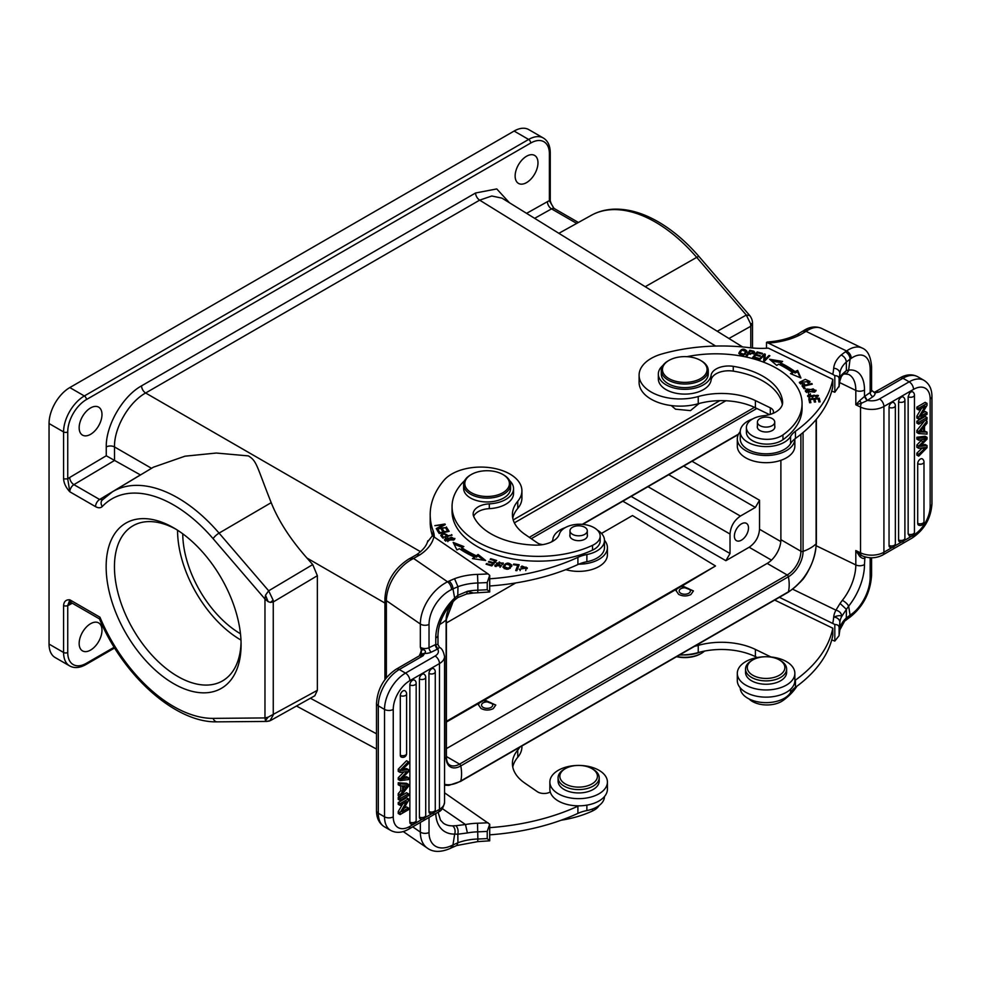 <?xml version="1.0" encoding="UTF-8"?>
<svg xmlns="http://www.w3.org/2000/svg" width="981" height="981" viewBox="0 0 981 981"><rect width="100%" height="100%" fill="white"/><g stroke="black" fill="none" stroke-linecap="round" stroke-linejoin="round"><path stroke-width="1.47" d="M864.862 396.189L867.265 400.518L872.857 396.729A9.687 5.592 0 0 0 875.113 392.854L879.099 392.008L875.579 391.946L879.099 392.008L902.949 378.237A6.168 3.556 -120 0 0 899.859 377.93C906.321 374.264 912.293 373.884 917.775 376.765A29.651 17.118 120 0 0 902.949 378.237L909.179 381.83L879.552 398.936A11.159 6.438 180 0 1 867.56 400.371A3.519 2.207 -124.5 0 1 864.862 396.189L870.159 392.535L870.159 369.285A29.356 15.414 -64.2 0 0 851.287 358.298L850.073 359.132A6.168 3.85 55.5 0 0 845.34 351.811L846.566 350.977L806.051 331.357L807.817 330.254A6.168 4.12 59.4 0 0 804.371 330.168C810.22 326.624 815.959 326.035 821.563 328.402A35.524 18.651 115.8 0 0 807.817 330.254M859.724 400.591L855.812 404.785L855.812 390.401A6.168 3.556 180 0 0 864.494 389.96L864.494 396.447L859.724 400.591L861.441 403.252L867.265 400.518M855.812 404.785L861.441 403.252A6.168 3.237 -64.2 0 0 860.533 407.078L855.812 404.785M874.647 392.192L899.859 377.93M874.721 392.952L871.594 390.254A6.168 3.556 0 0 0 871.582 389.948M870.601 390.389L871.692 390.487M864.85 556.816L864.494 558.005C863.513 558.876 861.919 558.348 859.724 556.411L861.441 555.405L862.679 556.043C869.607 558.643 876.266 558.312 882.642 555.062L912.256 537.968A6.168 3.556 -120 0 0 913.532 535.135A23.483 13.562 -60 0 0 930.147 506.368L930.147 398.973A23.483 13.562 -60 0 0 913.532 389.383A6.168 3.556 -120 0 0 909.179 381.83A29.651 17.118 -60 0 1 924.004 380.358L917.775 376.765M839.773 630.354A6.168 5.028 -174.6 0 0 839.834 629.925A6.168 5.028 -174.6 0 0 839.859 629.544L839.859 622.346A40.81 23.556 0 0 1 841.808 616.301L846.419 609.348L840.043 603.438L842.336 600.347A6.168 2.109 38.8 0 1 848.639 606.16A41.104 21.57 115.8 0 0 864.494 564.492L864.862 557.76A3.519 2.207 55.5 0 1 865.021 556.865M845.34 351.811L841.171 354.999C844.285 356.495 846.002 358.825 846.321 362.001L850.073 359.132L848.639 370.107A6.168 4.954 82.4 0 1 844.788 373.92L848.577 374.411A34.936 18.332 115.8 0 1 855.812 390.401L839.675 382.59M864.494 389.96A41.104 21.57 115.8 0 0 848.639 370.107L846.382 370.524L846.321 362.001A40.81 23.556 0 0 0 839.859 373.503A6.168 5.028 -174.6 0 0 833.691 368.28A176.163 101.705 180 0 1 832.808 374.337L834.819 375.637C837.7 375.748 839.135 376.839 839.098 378.911L839.037 386.87M831.741 391.088L834.819 392.241L839.098 386.109A182.331 105.274 0 0 0 839.859 380.702A40.81 23.556 180 0 1 841.808 374.656L846.382 370.524L841.318 376.581L839.834 381.082A6.168 5.028 5.4 0 1 839.773 381.511M841.808 374.656L841.318 376.581M799.871 334.999L797.026 334.558L802.679 331.222L806.051 331.357L799.871 334.999A58.725 33.906 0 0 1 768.319 343.092L832.808 374.337M797.05 334.546C788.614 338.739 778.706 341.229 767.326 342.013L766.504 342.418L768.319 343.092M834.819 392.241L834.819 375.637M766.504 342.418L766.504 348.243M832.808 379.377A176.163 101.705 180 0 1 795.456 431.272A29.356 16.947 0 0 0 790.576 436.447A25.837 14.911 180 0 1 785.867 441.278A25.837 14.911 180 0 1 757.246 445.705A25.837 14.911 180 0 1 740.238 431.689L740.238 438.887A25.837 14.911 0 0 0 757.246 452.903A25.837 14.911 0 0 0 785.867 448.476A25.837 14.911 0 0 0 790.576 443.633A29.356 16.947 180 0 1 794.855 438.912A29.356 16.947 180 0 1 795.456 438.458A176.163 101.705 0 0 0 832.808 386.563L832.808 379.377L768.319 348.132A58.725 33.906 0 0 1 749.202 347.654A135.059 77.977 180 0 0 662.175 353.883A41.104 23.728 180 0 0 648.723 359.953A41.104 23.728 180 0 0 639.097 375.208L639.097 382.406A41.104 23.728 0 0 0 698.239 403.731A52.851 30.509 180 0 1 755.395 407.777L769.496 414.62M740.238 431.689A25.837 14.911 180 0 1 741.587 426.943A25.837 14.911 180 0 1 746.283 422.1A25.837 14.911 180 0 1 752.648 418.948M772.93 413.418A8.804 5.089 0 0 0 773.445 411.701A8.804 5.089 0 0 0 770.306 407.814L755.395 400.591A52.851 30.509 0 0 0 698.239 396.545A41.104 23.728 180 0 1 639.097 375.208M746.026 355.956L747.032 356.177L748.564 353.859L754.757 352.314L753.751 351.186L749.791 350.254L746.026 355.956M746.946 351.762L746.946 351.186C743.794 347.924 741.096 348.598 738.852 353.197C741.979 356.422 744.665 355.747 746.946 351.186L746.97 351.468M759.993 359.512L759.098 359.218L764.322 353.908L765.278 354.227L764.873 359.598L768.969 355.441L769.864 355.723L764.64 361.033L763.684 360.714L764.101 355.343L759.993 359.512M790.502 373.638L800.937 378.016L797.651 370.401L795.039 371.578A101.877 58.823 0 0 0 780.484 362.884L782.617 361.413L769.558 359.254L776.768 365.435L778.595 364.172A98.946 57.131 180 0 1 792.734 372.621L790.502 373.638M752.697 357.452L758.166 358.936L758.693 358.286L754.193 357.072L755.726 355.183L759.772 356.287L760.3 355.637L756.253 354.533L757.626 352.841L761.955 354.018L762.482 353.368L757.197 351.934L752.697 357.452M814.524 392.179L816.106 390.328L806.934 388.991L805.315 390.855L814.524 392.179M802.029 385.827L804.138 388.819L805.291 388.55L803.623 386.183L812.268 384.16L811.814 383.522L802.029 385.827M809.411 397.746L810.404 393.81L807.571 395.76L817.21 395.466L815.616 396.545L815.947 397.17L818.436 395.429L809.411 396.864L808.859 395.821L808.896 397.563M808.773 398.936L809.644 402.762L810.882 402.664L810.171 399.525L813.74 399.255L814.377 402.087L815.603 402.002L814.966 399.157L818.179 398.911L818.865 401.94L820.104 401.854L819.258 398.151L808.773 398.936M804.445 383.718L802.237 383.755L800.594 382.394L808.798 381.511L807.645 382.7L808.454 383.215L810.012 381.523L805.303 379.365L799.356 382.357L804.665 384.417L804.445 383.718L804.445 384.454M686.908 356.679A86.316 49.835 180 0 1 771.225 365.472A86.316 49.835 180 0 1 802.066 403.645A86.316 49.835 180 0 1 782.961 434.914A20.552 11.87 180 0 1 753.751 436.557A20.552 11.87 180 0 1 746.406 427.471A20.552 11.87 180 0 1 763.316 415.785A23.483 13.562 0 0 0 782.63 402.443A23.483 13.562 0 0 0 782.605 401.793A66.941 38.651 0 0 0 758.767 374.043A66.941 38.651 0 0 0 733.261 366.342A17.621 10.166 0 0 0 711.09 375.318A26.426 15.255 180 0 1 694.928 388.133A26.426 15.255 180 0 1 667.779 385.741A26.426 15.255 180 0 1 658.337 374.055L658.337 378.85A26.426 15.255 0 0 0 667.779 390.536A26.426 15.255 0 0 0 707.595 386.526A26.426 15.255 0 0 0 711.09 380.113A17.621 10.166 180 0 1 733.261 371.137A66.941 38.651 180 0 1 758.767 378.838A66.941 38.651 180 0 1 782.348 404.564M746.406 427.471L746.406 432.265A20.552 11.87 0 0 0 753.751 441.352A20.552 11.87 0 0 0 770.6 443.939A20.552 11.87 0 0 0 782.961 439.709A86.316 49.835 0 0 0 802.066 408.439L802.066 403.645M737.307 438.887L737.307 446.073A28.768 16.616 0 0 0 756.241 461.683A28.768 16.616 0 0 0 788.123 456.754A28.768 16.616 0 0 0 794.855 446.073L794.855 438.912A28.768 16.616 180 0 1 788.123 449.556A28.768 16.616 180 0 1 756.241 454.497A28.768 16.616 180 0 1 737.307 438.887A28.768 16.616 180 0 1 740.238 431.579M699.122 403.485L690.465 410.622L675.517 409.187L671.249 405.57M715.627 346.06L479.66 200.149L491.788 196.004L502.002 198.15L645.216 286.71M140.491 474.951L106.255 455.773L69.7 477.477A5.874 3.348 -120.7 0 0 73.906 484.639L114.519 460.481L114.495 446.931C114.029 427.937 128.94 402.087 145.629 393.001L420.506 551.702M271.197 502.652L219.07 533.112A129.271 74.63 60 0 0 177.708 497.821A129.271 74.63 60 0 0 112.447 491.788L153.416 467.189L184.992 456.19L216.298 453.038L248.352 455.895C256.985 461.07 256.421 465.521 271.197 502.652C278.457 520.825 290.376 539.292 306.967 558.054L384.932 603.057M63.581 478.912C63.937 483.375 66.021 487.667 69.81 491.788L67.738 478.912L63.581 478.912L63.581 431.922L49.05 423.534L49.05 644.088A29.356 16.947 120 0 0 55.132 657.528L69.663 665.915A29.356 16.947 -60 0 1 63.581 652.475L63.581 605.498C63.937 601.439 66.021 599.55 69.81 599.808L99.952 617.208L99.584 618.974M106.144 566.773A95.427 55.095 -120 0 0 173.612 683.647A95.427 55.095 -120 0 0 241.093 644.689A95.427 55.095 -120 0 0 173.625 527.815A95.427 55.095 -120 0 0 173.612 527.815A95.427 55.095 -120 0 0 106.144 566.773M69.7 477.477A11.747 6.781 120 0 0 67.738 478.912L67.738 431.922A2.931 1.692 180 0 1 63.581 431.922A29.356 16.947 -60 0 1 84.341 395.968L528.636 139.449A29.356 16.947 -60 0 1 543.315 138.002L528.784 129.615A29.356 16.947 120 0 0 514.105 131.062L69.81 387.569A29.356 16.947 120 0 0 49.05 423.534M550.218 199.621C550.206 201.645 551.408 204.465 553.824 208.082L549.397 200.823A2.931 1.692 0 0 0 550.255 199.621L550.255 152.644A2.931 1.692 180 0 1 549.397 153.845A26.426 15.255 -60 0 0 530.709 143.054L86.426 399.561A2.931 1.692 60 0 0 84.341 395.968L69.81 387.569M553.824 208.082L554.412 208.622A5.874 3.384 120 0 0 551.53 208.879L534.645 218.334M90.571 434.325A16.15 9.319 120 0 0 101.117 420.089A16.15 9.319 120 0 0 98.652 407.152A16.15 9.319 120 0 0 90.571 407.949A16.15 9.319 120 0 0 80.025 422.186A16.15 9.319 120 0 0 82.502 435.123A16.15 9.319 120 0 0 90.571 434.325M526.564 182.601A16.15 9.319 120 0 0 537.11 168.376A16.15 9.319 120 0 0 534.633 155.439A16.15 9.319 120 0 0 526.564 156.237A16.15 9.319 120 0 0 516.006 170.461A16.15 9.319 120 0 0 518.483 183.41A16.15 9.319 120 0 0 526.564 182.601M70.975 601.942L70.203 602.26L71.024 602.493A5.874 3.384 120 0 1 69.81 599.808L67.738 605.498A2.931 1.692 180 0 1 63.581 605.498M306.967 558.054L312.731 564.578L317.354 575.7L273.27 601.954L273.123 600.151L270.449 602.408L273.27 601.954L273.27 714.99L269.959 720.753L266.574 721.366L269.174 721.084M265.483 720.594L268.107 717.185L264.968 717.933L265.483 720.594L266.574 721.366L268.671 720.949M268.941 721.158L270.646 720.471M317.354 575.7L317.354 690.33L268.107 717.185M270.449 602.408L268.132 601.66L265.495 595.197L264.968 599.011L268.132 601.66M265.495 595.197L268.671 590.807L273.123 600.151M317.354 690.33L314.827 695.762M514.375 522.861L725.891 400.751M780.888 460.322L780.888 539.685A19.375 11.183 -60 0 1 767.179 563.413L446.392 748.626M683.72 466.061L755.37 507.422L759.527 500.236L759.527 529.274C758.914 536.914 755.456 542.898 749.153 547.251L771.483 560.139M755.37 507.422L740.397 516.067C734.095 520.42 730.637 526.417 730.023 534.044L730.023 553.505L725.866 560.691L749.153 547.251M741.44 540.163A9.982 5.763 120 0 0 747.963 531.371A9.982 5.763 120 0 0 746.431 523.364A9.982 5.763 120 0 0 741.44 523.866A9.982 5.763 120 0 0 734.916 532.658A9.982 5.763 120 0 0 736.449 540.654A9.982 5.763 120 0 0 741.44 540.163M601.488 533.431L632.487 515.54L715.505 565.976L682.261 585.865L693.42 590.954L690.882 594.547C686.798 596.473 682.715 596.399 678.631 594.351L676.105 590.685L676.473 589.213L484.614 699.98L495.773 705.057L493.235 708.65C489.151 710.575 485.068 710.514 480.984 708.466L478.446 704.787L478.826 703.316L446.392 722.041M182.748 533.811A82.208 47.468 -120 0 0 240.468 633.775M240.97 640.066A89.553 51.699 60 0 1 177.561 530.329A89.553 51.699 60 0 1 177.561 530.231M175.722 529.078A89.553 51.699 -120 0 0 132.999 525.779A89.553 51.699 -120 0 0 114.446 566.773A89.553 51.699 -120 0 0 177.769 676.449A89.553 51.699 -120 0 0 222.54 680.888A89.553 51.699 -120 0 0 241.056 642.236M715.505 565.976L446.392 721.342M682.261 585.865L676.473 589.213M484.614 699.98L478.826 703.316M446.392 622.972L515.687 582.972M495.773 705.02L483.633 700.544M479.182 703.107L478.458 704.947M491.383 703.046A5.579 3.225 0 0 0 485.203 702.102A5.579 3.225 0 0 0 481.536 705.118A5.579 3.225 0 0 0 482.836 707.191A5.579 3.225 0 0 0 489.016 708.147A5.579 3.225 0 0 0 492.695 705.118A5.579 3.225 0 0 0 491.383 703.046M693.42 590.905L681.28 586.43M676.829 589.005L676.105 590.844M688.343 588.539A5.579 3.225 0 0 0 682.408 588.097A5.579 3.225 0 0 0 679.183 591.016A5.579 3.225 0 0 0 681.17 593.48A5.579 3.225 0 0 0 687.117 593.934A5.579 3.225 0 0 0 690.342 591.016A5.579 3.225 0 0 0 688.343 588.539M90.571 650.084A16.15 9.319 120 0 0 101.117 635.847A16.15 9.319 120 0 0 98.652 622.91A16.15 9.319 120 0 0 90.571 623.708A16.15 9.319 120 0 0 80.025 637.944A16.15 9.319 120 0 0 82.502 650.881A16.15 9.319 120 0 0 90.571 650.084M750.539 323.693L750.784 326.268L752.501 323.007C752.501 320.456 751.569 317.967 749.729 315.526L746.296 315.048L750.539 323.693L752.464 323.644M519.771 747.215A41.104 23.728 180 0 1 517.76 750.06A52.851 30.509 0 0 0 512.401 763.439A52.851 30.509 0 0 0 524.761 783.059L537.281 791.667A8.804 5.089 0 0 0 550.267 791.986A28.768 16.616 0 0 0 578.692 805.842A29.356 16.947 0 0 0 577.907 806.186A176.163 101.705 180 0 1 489.703 827.645M578.692 805.842A28.768 16.616 0 0 0 597.135 801.955A28.768 16.616 0 0 0 607.411 789.227L607.411 782.041A28.768 16.616 180 0 1 597.135 794.769A28.768 16.616 180 0 1 566.478 797.087A28.768 16.616 180 0 1 549.863 782.041A28.768 16.616 180 0 1 560.151 769.312A28.768 16.616 180 0 1 590.807 766.983A28.768 16.616 180 0 1 607.411 782.041M549.863 782.041L549.863 789.227A28.768 16.616 0 0 0 550.267 791.986M512.769 767.044A52.851 30.509 180 0 1 517.76 757.258A41.104 23.728 0 0 0 521.917 746.848L521.917 745.977M487.226 838.583L487.226 831.385L489.703 824.212L489.703 840.815L477.722 841.624L477.857 839.013A182.331 105.274 0 0 0 487.226 838.583L489.703 840.815M489.703 824.212L444.552 792.807M455.883 825.708L465.485 824.53L467.397 832.955L457.833 834.206C458.519 830.662 457.882 827.829 455.883 825.708L452.597 825.843A6.168 4.39 -91.1 0 1 454.669 834.095L452.964 844.911A6.168 3.237 -115.8 0 1 451.701 847.731L456.754 845.524L457.931 842.753L451.518 845.61A29.356 18.369 -55.5 0 1 429.028 832.538L429.028 817.431M435.785 813.531A41.104 25.714 124.5 0 0 454.669 834.095L457.833 834.206L457.931 842.753A40.81 23.556 180 0 1 477.857 839.013L477.526 823.231A46.978 27.125 0 0 0 465.485 824.53L442.321 808.602M477.722 841.624L456.754 845.524M419.635 655.664L421.352 650.244L420.346 647.264L423.657 649.643C425.546 650.722 425.926 651.899 424.798 653.187L421.401 654.094L421.352 650.244L423.657 649.643M437.98 644.554L437.98 635.234C438.458 622.665 444.111 610.844 454.951 599.796A6.168 1.545 -133.5 0 0 454.669 598.054A41.104 25.714 124.5 0 0 435.772 637.957L435.772 644.443L437.98 644.554L439.414 647.374L437.857 648.919L435.343 644.652A3.519 1.852 -115.8 0 0 437.6 649.079A11.159 6.438 180 0 1 435.123 656.007L405.496 673.113L399.267 669.508A6.168 3.556 60 0 0 396.189 669.201L420.481 655.173L423.118 655.749L421.401 654.094M422.406 819.172L409.862 826.419A6.168 3.556 60 0 1 408.574 829.239C402.124 832.906 396.152 833.298 390.671 830.404A29.651 17.118 -60 0 1 384.527 816.83L384.527 709.422L378.298 705.83A29.651 17.118 120 0 1 384.454 685.143A29.651 17.118 120 0 1 399.267 669.508L423.118 655.749L424.577 653.444L421.499 654.217M439.414 647.374L439.463 647.399C441.769 648.245 443.461 651.274 444.552 656.485A17.327 10.006 180 0 1 439.476 663.561L409.862 680.655A23.483 13.562 -60 0 0 393.246 709.422L393.246 816.83A23.483 13.562 -60 0 0 409.862 826.419M424.798 653.187L424.577 653.444A9.687 5.592 0 0 0 431.297 652.144L437.857 648.919M410.769 557.981L416.557 554.694L419.88 554.866L413.565 558.434L410.769 557.981L408.832 559.011A6.168 2.955 -119.5 0 1 411.517 559.538L413.565 558.434L447.557 581.819A6.168 3.237 64.2 0 1 451.518 589.581A29.356 18.369 -55.5 0 0 429.028 624.456A6.168 3.556 180 0 1 420.346 624.014L386.367 600.642L386.367 677.785M487.226 582.542L489.703 575.369L489.703 591.972L487.226 589.74L487.226 582.542A182.331 105.274 180 0 1 477.857 582.984L477.857 590.17A40.81 23.556 180 0 0 467.397 591.298L473.516 593.027L466.625 593.983L457.869 597.515L457.784 595.369L467.397 591.298L466.6 593.983M457.869 597.515L454.951 599.796M434.325 536.926A58.725 33.906 0 0 0 433.075 530.647A135.059 77.977 180 0 1 430.193 514.608L430.193 521.794A135.059 77.977 0 0 0 432.388 535.798L488.023 573.885A176.163 101.705 180 0 1 477.526 574.388L477.857 582.984A40.81 23.556 0 0 0 457.98 586.699L457.784 595.369L454.669 598.054L452.964 588.882L457.98 586.699L454.534 578.704L449.004 581.12A6.168 3.237 -115.8 0 1 452.964 588.882L451.518 589.581M432.388 535.798L427.667 541.782M416.508 554.731C422.995 550.231 426.747 545.583 427.79 540.801L427.765 540.899M487.226 589.74A182.331 105.274 0 0 1 477.857 590.17L477.722 592.782L489.703 591.972M488.023 573.885L489.703 575.369M512.769 518.201A52.851 30.509 180 0 1 517.76 508.416A41.104 23.728 0 0 0 521.917 498.005L521.917 490.807A41.104 23.728 180 0 1 517.76 501.217A52.851 30.509 0 0 0 512.401 514.608A52.851 30.509 0 0 0 524.761 534.216L537.281 542.824A8.804 5.089 0 0 0 542.898 544.602M489.703 585.988A176.163 101.705 0 0 0 577.907 564.541A29.356 16.947 180 0 1 578.692 564.198A29.356 16.947 180 0 1 586.871 561.721A25.837 14.911 0 0 0 595.246 559.011A25.837 14.911 0 0 0 604.48 547.582L604.48 540.384A25.837 14.911 180 0 1 595.246 551.812A25.837 14.911 180 0 1 586.871 554.523A29.356 16.947 0 0 0 577.907 557.355A176.163 101.705 180 0 1 489.703 578.802M551.629 541.855A28.768 16.616 180 0 1 552.72 540.372M565.816 569.642A28.768 16.616 0 0 0 597.135 567.496A28.768 16.616 0 0 0 607.411 554.768L607.411 547.582A28.768 16.616 180 0 1 597.135 560.31A28.768 16.616 180 0 1 578.692 564.198M604.48 540.273A28.768 16.616 180 0 1 607.411 547.582M552.07 541.635A8.804 5.089 0 0 0 552.83 539.771A25.837 14.911 180 0 1 562.039 528.955A25.837 14.911 180 0 1 565.203 527.643M597.38 530.12A25.837 14.911 180 0 1 604.48 540.384M430.193 514.608A135.059 77.977 180 0 1 443.878 480.396A41.104 23.728 180 0 1 454.387 472.634A41.104 23.728 180 0 1 498.189 469.298A41.104 23.728 180 0 1 521.917 490.807M520.801 567.092L522.002 566.025L526.123 567.766L519.219 569.274L527.312 567.864L520.801 567.092M445.607 538.189L444.54 539.697L453.811 540.028L454.914 538.483L445.607 538.189L445.73 539.55M452.057 535.16L447.704 535.626C444.54 532.941 442.223 532.867 440.763 535.43L442.443 537.698L452.057 535.16M476.337 555.773L476.337 557.208A98.946 57.131 0 0 1 461.695 549.053L461.695 547.619L463.866 546.564L453.173 542.395L456.913 549.936L459.451 548.71A101.877 58.823 0 0 0 474.522 557.11L472.474 558.618L485.669 560.507L478.09 554.486L476.337 555.773A98.946 57.131 180 0 1 461.695 547.606M496.656 560.482L490.708 558.716L490.144 559.354L495.025 560.813L493.382 562.665L488.979 561.353L488.415 561.99L492.818 563.29L491.334 564.958L486.625 563.56L486.061 564.198L491.812 565.914L496.656 560.482M449.139 531.383L447.042 528.121L445.877 528.367L447.594 531.064L444.221 531.776L442.664 529.36L441.511 529.605L443.056 532.021L440.015 532.671L438.36 530.083L437.195 530.341L439.218 533.505L449.139 531.383M446.711 527.545L438.446 528.281L445.288 524.614L444.982 524.001L434.816 525.657L443.081 524.933L436.251 528.587L436.545 529.2L446.711 527.545M503.02 567.067C506.527 570.439 509.482 569.851 511.861 565.277C508.391 561.929 505.448 562.53 503.02 567.067L502.995 566.748M519.17 564.749L513.713 564.038L513.443 564.749L517.747 565.301L515.712 570.55L516.864 570.697L519.17 564.749M498.103 564.664L499.243 561.966L501.953 563.989L503.032 564.173L503.302 563.045L496.349 563.069L500.04 565.914L495.086 564.897L494.829 565.657L501.242 565.841L497.563 562.922L497.563 564.406M503.032 564.173L503.302 563.548M502.125 564.823L501.953 563.989M473.651 516.386A17.621 10.166 180 0 1 489.311 508.649A26.426 15.255 0 0 0 513.541 493.443L513.541 488.648A26.426 15.255 180 0 1 489.311 503.854A17.621 10.166 0 0 0 473.149 513.983A17.621 10.166 0 0 0 473.762 516.644A66.941 38.651 0 0 0 487.091 531.371A66.941 38.651 0 0 0 535.16 545.129A23.483 13.562 0 0 0 559.403 533.995A20.552 11.87 180 0 1 574.351 524.639A20.552 11.87 180 0 1 595.369 528.477A20.552 11.87 180 0 1 600.176 536.104A20.552 11.87 180 0 1 592.524 545.338A86.316 49.835 180 0 1 472.253 538.569A86.316 49.835 180 0 1 452.057 506.527A86.316 49.835 180 0 1 464.504 480.751A26.426 15.255 180 0 1 464.651 480.616M452.057 506.527L452.057 511.322A86.316 49.835 0 0 0 472.253 543.364A86.316 49.835 0 0 0 592.524 550.133A20.552 11.87 0 0 0 600.176 540.899L600.176 536.104M525.988 567.055L527.226 568.6M520.114 570.648L520.42 569.188M525.755 570.611L526.123 567.766M444.773 540.421L445.607 539.624M453.725 538.459L454.669 539.207M453.713 540.102L453.725 538.532L447.839 540.997L445.717 539.66L451.518 537.208L453.725 538.532M445.717 539.66L445.73 541.181M451.616 534.596L451.616 535.283M441.045 535.92L441.94 535.405M446.097 535.319L447.704 537.073M441.953 536.533L443.13 538.275M446.576 536.607L446.576 535.933L443.13 537.514M443.13 536.84L441.94 535.148L441.94 536.582M441.953 536.644L441.953 535.209C443.4 533.639 444.945 533.885 446.576 535.933M478.09 554.486L478.09 555.92L483.461 560.188M474.117 558.851L474.522 557.11M454.056 544.173L462.223 547.361M476.337 557.208L478.09 555.92M495.025 561.439L495.638 561.623M490.708 558.716L490.708 559.526M486.625 564.369L486.625 563.56M491.334 565.767L491.334 564.958M491.775 565.902L492.818 563.29M488.979 562.15L488.979 561.353M492.818 563.928L493.382 562.665M493.382 564.1L495.025 562.248L495.025 560.813M447.042 528.121L448.329 531.567M438.004 531.604L438.36 530.083M440.015 533.333L440.015 532.671M438.36 531.53L439.574 533.431M443.056 532.683L443.056 532.021M442.321 530.868L442.664 529.36M444.221 532.438L444.221 531.776M442.664 530.795L443.78 532.536M447.594 531.714L447.594 531.064M446.441 526.969L446.441 527.582M443.081 525.791L443.081 524.933M438.335 528.906L438.446 528.281M444.982 524.774L444.982 524.001M503.106 567.435L504.639 565.436M510.647 565.13L511.763 566.331M510.243 568.33L510.709 565.547L508.526 568.318L504.197 566.748L506.282 564.038L510.709 565.547M504.197 566.748L504.259 568.637M517.747 566L518.642 566.111M513.713 564.038L513.713 564.774M516.239 570.623L517.747 565.301M500.04 565.988L500.923 566.577M495.086 564.897L495.086 566.331L496.018 566.503M496.178 566.528L496.018 565.608M496.644 563.768L497.563 563.069M502.113 563.266L503.118 564.038M463.621 484.565L463.621 488.403A23.483 13.562 0 0 0 469.114 497.122A23.483 13.562 0 0 0 495.147 501.144A23.483 13.562 0 0 0 510.598 488.403L510.598 484.565A23.483 13.562 180 0 1 502.211 494.951A23.483 13.562 180 0 1 469.114 493.284A23.483 13.562 180 0 1 463.621 484.565A23.483 13.562 180 0 1 470.5 474.976L471.334 474.497A22.318 12.888 180 0 1 472.768 473.737A22.318 12.888 180 0 1 502.897 474.497A22.318 12.888 180 0 1 504.209 475.331A22.318 12.888 180 0 1 501.45 493.48A22.318 12.888 180 0 1 470.022 491.886A22.318 12.888 180 0 1 471.334 474.497M502.897 474.497L503.719 474.976A23.483 13.562 180 0 1 505.105 475.846A23.483 13.562 180 0 1 510.598 484.565M509.58 480.616A26.426 15.255 180 0 1 513.541 488.648M569.986 534.67A8.804 5.089 0 0 0 569.838 535.589A8.804 5.089 0 0 0 571.898 538.863A8.804 5.089 0 0 0 584.308 539.489A8.804 5.089 0 0 0 587.447 535.589A8.804 5.089 0 0 0 587.3 534.67M570.954 528.489A8.657 5.003 180 0 1 580.703 525.939A8.657 5.003 180 0 1 587.3 530.795A8.657 5.003 180 0 1 586.331 533.112A8.657 5.003 180 0 1 576.583 535.663A8.657 5.003 180 0 1 569.986 530.795A8.657 5.003 180 0 1 570.954 528.489M473.516 593.027L477.722 592.782M400.101 805.401L398.225 804.322L398.225 802.568L406.539 797.774L408.403 798.853L408.403 800.729L401.879 811.765L408.403 808.001L408.403 809.754L400.101 814.549L400.101 812.673L406.625 801.636L400.101 805.401L400.101 803.647L398.225 802.568M400.101 814.549L398.225 813.47L398.225 811.594L402.823 803.831M403.816 808.491L406.539 806.922L408.403 808.001M400.101 785.818L398.225 784.739L398.225 782.789L406.539 783.316L408.403 784.395L408.403 786.37L400.101 796.83L400.101 794.745L402.615 791.667L402.615 785.891L400.101 785.818L400.101 783.868L398.225 782.789M400.101 796.83L398.225 795.75L398.225 793.666L400.751 790.588L400.751 785.83M400.665 796.118L406.539 792.722L408.403 793.801L400.101 798.595L400.101 800.435L398.225 799.356L398.225 797.516L399.77 796.633M413.749 679.882L414.558 680.127A3.814 3.814 0 0 1 416.165 683.23A3.814 2.207 180 0 1 413.945 685.241A3.814 2.207 180 0 1 409.862 684.91A3.801 2.195 -60 0 1 412.56 680.25A3.801 2.195 -60 0 1 413.749 679.882M409.862 822.164A3.814 2.207 0 0 0 413.945 822.483A3.814 2.207 0 0 0 416.165 820.484A3.814 3.814 0 0 1 410.757 823.954A3.801 2.195 -60 0 1 409.862 822.164L409.862 684.91M428.967 673.469A3.801 2.195 -60 0 1 431.652 668.797A3.801 2.195 -60 0 1 432.842 668.441A3.801 2.195 -60 0 1 433.663 668.674A3.814 3.814 0 0 1 435.27 671.789A3.814 2.207 180 0 1 433.896 673.481A3.814 2.207 180 0 1 428.967 673.469L428.967 811.545A3.814 2.207 0 0 0 433.896 811.569A3.814 2.207 0 0 0 435.27 809.877L435.27 671.789M435.27 809.877A3.814 3.814 0 0 1 429.862 813.347A3.801 2.195 -60 0 1 428.967 811.545M423.289 673.947A3.801 2.195 -60 0 1 424.111 674.192A3.814 3.814 0 0 1 425.717 677.307A3.814 2.207 180 0 1 424.356 678.987A3.814 2.207 180 0 1 419.414 678.975A3.801 2.195 -60 0 1 422.112 674.315A3.801 2.195 -60 0 1 423.289 673.947M419.414 817.063A3.814 2.207 0 0 0 424.356 817.075A3.814 2.207 0 0 0 425.717 815.383A3.814 3.814 0 0 1 420.309 818.865A3.801 2.195 -60 0 1 419.414 817.063L419.414 678.975M404.197 690.55A3.801 2.195 -60 0 1 405.006 690.796A3.814 3.814 0 0 1 406.612 693.898A3.814 2.207 180 0 1 405.251 695.59A3.814 2.207 180 0 1 400.309 695.578A3.801 2.195 -60 0 1 403.007 690.918A3.801 2.195 -60 0 1 404.197 690.55M400.309 755.211A3.814 2.207 0 0 0 405.251 755.223A3.814 2.207 0 0 0 406.612 753.543A3.814 3.814 0 0 1 401.204 757.013A3.801 2.195 -60 0 1 400.309 755.211L400.309 695.578M403.804 771.973L398.225 777.761L398.225 779.527L400.101 780.606L408.403 779.613L408.403 777.761L401.266 779.024L408.403 771.839L408.403 769.631L401.266 770.502L402.958 768.932L406.539 768.552L408.403 769.631M408.403 777.761L406.539 776.682L403.216 777.259M398.225 769.202L406.539 760.729L408.403 761.808L400.101 770.281L400.101 772.403L398.225 771.324L398.225 769.202L400.101 770.281M398.225 811.594L400.101 812.673M408.403 798.853L400.101 803.647M400.751 790.588L402.615 791.667M398.225 793.666L400.101 794.745M400.101 783.868L408.403 784.395M403.51 790.588L407.532 785.842L403.51 785.891L403.51 790.588M404.601 785.953L403.51 787.253M400.101 798.595L398.225 797.516M400.101 800.435L408.403 795.64L408.403 793.801M400.101 780.606L400.101 778.84L407.09 771.581L400.101 772.403M402.958 768.932L408.403 763.684L408.403 761.808M400.101 778.84L398.225 777.761M489.703 834.831A176.163 101.705 0 0 0 577.907 813.384A29.356 16.947 180 0 1 586.871 810.564A25.837 14.911 0 0 0 595.246 807.853A25.837 14.911 0 0 0 604.48 796.547M561.157 820.226A86.316 49.835 0 0 0 592.524 810.968A20.552 11.87 0 0 0 599.084 805.536M558.091 777.725L558.091 781.084A20.552 11.87 0 0 0 559.035 784.641A20.552 11.87 0 0 0 581.77 792.807A20.552 11.87 0 0 0 599.195 781.084L599.195 777.725A20.552 11.87 180 0 1 581.77 789.447A20.552 11.87 180 0 1 559.035 781.281A20.552 11.87 180 0 1 558.091 777.725A20.552 11.87 180 0 1 564.112 769.337L565.35 768.613A18.786 10.852 180 0 1 591.923 768.613A18.786 10.852 180 0 1 596.571 773.028A18.786 10.852 180 0 1 584.284 786.627A18.786 10.852 180 0 1 560.715 779.539A18.786 10.852 180 0 1 565.35 768.613M591.923 768.613L593.174 769.337A20.552 11.87 180 0 1 598.251 774.156A20.552 11.87 180 0 1 599.195 777.725M676.571 656.694A22.318 12.888 0 0 0 700.544 653.824L701.366 653.346A23.483 13.562 0 0 0 702.752 652.475A23.483 13.562 0 0 0 704.517 651.077M676.865 656.522A23.483 13.562 0 0 0 701.366 653.346M774.671 600.053L832.808 628.22A176.163 101.705 180 0 1 795.456 680.115A29.356 16.947 0 0 0 794.855 680.556A28.768 16.616 0 0 0 794.855 680.532L794.855 673.346A28.768 16.616 180 0 1 788.123 684.015A28.768 16.616 180 0 1 756.241 688.956A28.768 16.616 180 0 1 737.307 673.346A28.768 16.616 180 0 1 744.039 662.665A28.768 16.616 180 0 1 775.922 657.736A28.768 16.616 180 0 1 794.855 673.346M770.882 656.963A8.804 5.089 0 0 0 770.306 656.657L755.395 649.422A52.851 30.509 0 0 0 698.239 645.375A41.104 23.728 180 0 1 694.597 646.283M737.307 673.346L737.307 680.532A28.768 16.616 0 0 0 756.241 696.142A28.768 16.616 0 0 0 788.123 691.213A28.768 16.616 0 0 0 794.855 680.556M740.238 687.84A25.837 14.911 0 0 0 757.344 701.758A25.837 14.911 0 0 0 785.867 697.319A25.837 14.911 0 0 0 790.576 692.476A29.356 16.947 180 0 1 795.456 687.301A176.163 101.705 0 0 0 832.808 635.406L832.808 628.22M831.741 639.919L834.819 641.083L834.819 624.48L779.417 597.319M834.819 641.083L839.037 635.713M834.819 624.48C837.7 624.59 839.135 625.682 839.098 627.754A182.331 105.274 180 0 0 839.859 622.346A6.168 5.028 -174.6 0 0 833.691 617.123A176.163 101.705 180 0 1 832.808 623.18M839.025 635.713L839.834 629.925L846.284 618.067L850.073 615.173L848.639 606.16L846.419 609.348L846.284 618.067A40.81 23.556 180 0 0 839.859 629.544A182.331 105.274 0 0 1 839.098 634.952L839.098 627.754M840.043 603.438L835.947 610.17C839.478 611.114 841.428 613.15 841.808 616.301C840.349 615.259 837.639 615.528 833.691 617.123A46.978 27.125 0 0 1 835.947 610.17L792.697 589.213M871.594 557.772L871.594 575.087A6.168 3.556 0 0 1 870.159 577.38A29.356 15.414 -64.2 0 1 851.287 614.327L850.073 615.173A6.168 3.85 55.5 0 1 848.835 617.956L845.181 620.765M800.005 582.407L803.206 578.986A6.168 1.79 36.6 0 0 802.961 578.864M816.278 545.779L855.812 564.933L855.812 550.549L860.533 552.83A6.168 3.237 -64.2 0 0 861.441 555.405L855.812 550.549L859.724 556.411M679.551 654.977A41.104 23.728 0 0 0 698.239 652.573A52.851 30.509 180 0 1 755.395 656.62L757.271 657.528M749.104 698.975A20.552 11.87 0 0 0 753.751 702.175A20.552 11.87 0 0 0 782.961 700.532A86.316 49.835 0 0 0 796.903 686.246M683.316 654.916A26.426 15.255 0 0 0 700.262 652.034M745.523 669.03L745.523 672.377A20.552 11.87 0 0 0 747.841 677.859A20.552 11.87 0 0 0 770.956 683.904A20.552 11.87 0 0 0 786.627 672.377L786.627 669.03A20.552 11.87 180 0 1 770.956 680.556A20.552 11.87 180 0 1 747.841 674.499A20.552 11.87 180 0 1 745.523 669.03A20.552 11.87 180 0 1 751.544 660.642L752.795 659.919A18.786 10.852 180 0 1 779.368 659.919A18.786 10.852 180 0 1 782.752 662.58A18.786 10.852 180 0 1 774.745 677.209A18.786 10.852 180 0 1 749.41 672.598A18.786 10.852 180 0 1 752.795 659.919M779.368 659.919L780.618 660.642A20.552 11.87 180 0 1 784.31 663.548A20.552 11.87 180 0 1 786.627 669.03M658.337 374.055A26.426 15.255 180 0 1 662.923 365.459M757.418 425.975A8.804 5.089 0 0 0 757.271 426.894A8.804 5.089 0 0 0 760.422 430.794A8.804 5.089 0 0 0 772.832 430.169A8.804 5.089 0 0 0 774.892 426.894A8.804 5.089 0 0 0 774.745 425.975M661.268 370.462L661.268 374.055A23.483 13.562 0 0 0 669.667 384.442A23.483 13.562 0 0 0 694.683 386.342A23.483 13.562 0 0 0 708.245 374.055L708.245 370.462A23.483 13.562 180 0 1 702.752 379.181A23.483 13.562 180 0 1 669.667 380.849A23.483 13.562 180 0 1 661.268 370.462A23.483 13.562 180 0 1 666.761 361.744A23.483 13.562 180 0 1 668.147 360.873L668.981 360.395A22.318 12.888 180 0 1 699.11 359.635A22.318 12.888 180 0 1 700.544 360.395A22.318 12.888 180 0 1 701.856 377.783A22.318 12.888 180 0 1 670.415 379.365A22.318 12.888 180 0 1 667.669 361.216A22.318 12.888 180 0 1 668.981 360.395M757.822 420.604A8.657 5.003 180 0 1 767.4 417.158A8.657 5.003 180 0 1 774.745 422.1A8.657 5.003 180 0 1 774.34 423.608A8.657 5.003 180 0 1 764.763 427.042A8.657 5.003 180 0 1 757.418 422.1A8.657 5.003 180 0 1 757.822 420.604M700.544 360.395L701.366 360.873A23.483 13.562 180 0 1 708.245 370.462M746.86 356.14L749.791 351.689L749.791 350.254M753.604 352.571L753.751 351.186M753.751 352.62L754.512 353.099M753.58 354.006L753.175 351.823C754.046 353.528 752.648 353.982 749.006 353.185L750.355 351.149L753.175 351.823M749.006 353.957L749.006 353.185M738.951 353.601L740.336 351.603M745.805 351.088L746.848 352.228M739.907 352.915L741.943 350.094L745.867 351.505L743.929 354.276L739.907 352.915L739.968 354.742M745.474 354.239L745.867 351.505M764.101 355.576L764.322 353.908M764.322 355.343L765.168 355.625M764.873 360.8L764.873 359.598M768.969 356.63L768.969 355.441M763.794 360.75L764.101 355.343M792.145 374.325L792.734 372.621M771.63 361.033L780.925 362.578M795.039 371.578L795.039 373.013A101.877 58.823 180 0 0 780.484 364.319L780.484 362.884M795.039 373.013L797.651 371.836L797.651 370.401M797.651 371.836L800.177 377.697M753.653 357.709L757.197 353.368L757.197 351.934M756.253 355.33L756.253 354.533M754.193 357.857L754.193 357.072M814.88 390.107L815.91 391.051M805.524 391.578L806.554 390.634M806.517 390.879L813.163 388.844L814.904 390.315L808.356 392.339L806.517 390.879L806.541 392.498M814.88 391.983L814.904 390.315M811.814 384.258L811.814 383.522M802.899 387.054L803.623 386.882M804.42 388.746L803.623 386.183M807.755 396.508L808.871 395.662M810.404 393.81L810.404 394.497M812.452 397.685L814.009 395.073M817.173 395.184L818.228 396.103M818.338 399.659L819.258 399.586L819.258 398.151M809.104 400.346L810.171 400.273M813.899 399.99L814.966 399.905M819.258 399.586L819.773 401.879M815.285 402.014L814.966 399.157M810.564 402.688L810.171 399.525M799.601 383.093L800.619 382.222M808.785 381.388L809.766 382.234M808.798 383.044L808.798 381.511M800.594 382.394L800.619 384.025M922.434 413.05L925.157 411.48L927.033 412.56L927.033 414.313L918.731 419.108L918.731 417.232L925.242 406.195L918.731 409.96L918.731 408.206L916.855 407.127L925.157 402.333L927.033 403.412L927.033 405.288L920.509 416.324L927.033 412.56M918.731 409.96L916.855 408.881L916.855 407.127M918.731 419.108L916.855 418.029L916.855 416.152L921.441 408.39M924.519 431.051L927.033 432.143L927.033 434.093L918.731 433.565L918.731 431.591L927.033 421.131L927.033 423.216L924.519 426.281L924.519 432.069L927.033 432.143M918.731 433.565L916.855 432.486L916.855 430.512L924.605 420.763M916.855 421.241L925.157 416.447L927.033 417.526L927.033 419.353L918.731 424.148L918.731 422.32L916.855 421.241L916.855 423.069L918.731 424.148M908.148 396.741L909.645 393.087A3.801 2.195 -60 0 1 910.834 392.081A3.801 2.195 -60 0 1 912.845 391.959A3.814 3.814 0 0 1 914.451 395.073A3.814 2.207 180 0 1 912.22 397.072A3.814 2.207 180 0 1 908.148 396.753L908.148 534.007L909.645 535.92M909.117 535.834L909.044 535.798A3.814 3.814 0 0 0 914.451 532.327A3.814 2.207 0 0 1 912.22 534.326A3.814 2.207 0 0 1 908.148 533.995M891.741 402.7A3.801 2.195 -60 0 1 893.74 402.578A3.814 3.814 0 0 1 895.346 405.68A3.814 2.207 180 0 1 894.451 407.103A3.814 2.207 180 0 1 889.044 407.36A3.801 2.195 -60 0 1 890.564 403.694A3.801 2.195 -60 0 1 891.741 402.7M890.552 547.361A3.801 2.195 -60 0 1 889.939 547.239A3.801 2.195 -60 0 1 889.044 545.448L889.044 407.36M898.596 401.842A3.801 2.195 -60 0 1 900.092 398.188A3.801 2.195 -60 0 1 901.281 397.182A3.801 2.195 -60 0 1 903.293 397.06A3.814 3.814 0 0 1 904.899 400.174A3.814 2.207 180 0 1 904.004 401.585A3.814 2.207 180 0 1 898.596 401.842L898.596 539.93A3.814 2.207 0 0 0 904.004 539.673A3.814 2.207 0 0 0 904.899 538.262L904.899 400.174M900.092 541.855A3.801 2.195 -60 0 1 899.491 541.733A3.801 2.195 -60 0 1 898.596 539.93M917.701 463.694A3.801 2.195 -60 0 1 919.197 460.04A3.801 2.195 -60 0 1 920.386 459.034A3.801 2.195 -60 0 1 922.385 458.912A3.814 3.814 0 0 1 923.992 462.026A3.814 2.207 180 0 1 923.096 463.437A3.814 2.207 180 0 1 917.701 463.694L917.701 523.327A3.814 2.207 0 0 0 923.096 523.069A3.814 2.207 0 0 0 923.992 521.659L923.992 462.026M919.197 525.252A3.801 2.195 -60 0 1 918.596 525.129A3.801 2.195 -60 0 1 917.701 523.327M922.054 439.623L916.855 445.031L918.731 446.11L925.868 438.924L918.731 440.187L916.855 439.108L916.855 437.268L925.157 436.275L927.033 437.354L927.033 439.12L920.043 446.367L927.033 445.558L925.157 444.479L921.453 444.908M924.163 449.028L922.299 447.949L916.855 453.197L918.731 454.277L925.868 447.459L918.731 448.317L916.855 447.238L916.855 445.031M918.731 454.277L918.731 456.153L916.855 455.074L916.855 453.197M927.033 403.412L918.731 408.206M916.855 416.152L918.731 417.232M925.488 420.248L927.033 421.131M916.855 430.512L918.731 431.591M921.184 431.947L923.624 432.057L923.624 427.373L919.602 432.118L921.184 431.947L920.239 431.407M920.656 430.929L921.748 430.978L921.748 429.617M923.624 432.057L921.748 430.978M927.033 417.526L918.731 422.32M918.731 456.153L927.033 447.679L927.033 445.558M918.731 446.11L918.731 448.317M927.033 437.354L918.731 438.348L918.731 440.187M918.731 438.348L916.855 437.268M446.846 534.547L446.846 535.982M750.49 354.288L748.564 353.859L750.49 354.288M99.952 617.208A123.398 71.245 60 0 0 173.612 706.479A123.398 71.245 60 0 0 213.098 718.374L264.968 717.933L264.968 599.011L213.098 538.667A123.398 71.245 60 0 0 173.612 504.97A123.398 71.245 60 0 0 102.306 506.49A5.874 4.721 43.3 0 1 102.196 500.065A5.874 4.721 43.3 0 1 102.245 500.003M750.784 347.826L750.784 326.268L728.932 338.482M872.857 396.729A3.519 2.207 55.5 0 1 870.159 392.535A6.168 3.556 0 0 0 871.594 390.254L871.594 367.004A6.168 3.556 180 0 1 870.159 369.285M882.642 555.062A6.168 3.556 60 0 0 883.918 552.242A17.327 10.006 0 0 1 860.533 552.83L860.533 407.078A17.327 10.006 180 0 0 883.918 406.49L883.918 552.242L892.036 547.557M930.147 506.368A6.168 3.556 0 0 0 931.95 503.854L931.95 396.459A6.168 3.556 180 0 1 930.147 398.973M894.549 546.098L901.588 542.039M904.102 540.592L913.532 535.135M865.843 557.085L864.862 557.76M870.159 577.38L870.159 557.735M871.594 575.087C870.466 592.512 863.28 606.528 850.061 617.123A6.168 3.85 -124.5 0 0 851.287 614.327M851.287 358.298A6.168 3.85 -124.5 0 0 846.566 350.977A35.524 18.651 -64.2 0 1 862.054 348.01L821.563 328.402M839.098 378.911A182.331 105.274 180 0 0 839.859 373.503L839.859 380.702A6.168 5.028 5.4 0 1 839.834 381.082L839.025 386.87M841.171 354.999A46.978 27.125 0 0 0 833.691 368.28M795.456 438.458L795.456 431.272M770.306 414.374L770.306 407.814M755.395 400.591L755.395 407.777M698.239 403.731L698.239 396.545M790.576 443.633L790.576 436.447M513.21 519.942L719.821 400.653M475.589 192.987A5.874 3.384 60 0 0 479.66 200.149L145.629 393.001A5.874 3.384 -120 0 1 141.546 385.852L475.589 192.987L496.754 188.928L509.458 202.76M717.283 331.271L746.296 315.048L696.694 257.365L645.228 286.71M749.729 315.526L699.208 256.764A5.874 1.484 139.3 0 0 696.694 257.365A129.271 74.63 -120 0 0 655.333 222.062A129.271 74.63 -120 0 0 591.347 215.293L558.863 233.319M576.705 223.41L551.53 208.879A5.874 3.433 60.7 0 1 547.435 201.657L526.589 213.355M141.546 385.852C122.65 396.25 105.813 425.398 106.255 446.968A5.874 3.384 0 0 1 114.495 446.931L151.54 468.317M102.306 506.49C100.626 508.146 98.358 508.195 95.525 506.637L69.81 491.788A5.874 3.384 120 0 1 73.906 484.639L99.621 499.476L103.017 499.403M49.05 644.088L63.581 652.475A2.931 1.692 0 0 0 67.738 652.475A26.426 15.255 -60 0 0 86.426 663.266A2.931 1.692 60 0 1 85.813 664.615L114.63 647.975M530.709 143.054A2.931 1.692 -120 0 0 528.636 139.449L514.105 131.062M549.397 151.442L549.397 198.432M547.435 201.657A11.747 6.781 120 0 1 549.397 200.823L549.397 153.845M106.255 455.773L106.255 446.968M67.738 431.922A26.426 15.255 -60 0 1 86.426 399.561M140.406 474.902L99.621 499.476A5.874 3.384 -60 0 0 95.525 506.637M70.522 602.285A5.874 3.433 -119.3 0 0 69.7 604.664A11.747 6.781 120 0 1 67.738 605.498L67.738 652.475M376.496 733.788L310.388 698.251M213.098 718.374A5.874 4.562 89.5 0 0 217.304 721.844C175.771 723.144 123.226 675.958 99.424 618.79M312.731 564.578L268.671 590.807L219.07 533.112A5.874 1.484 139.3 0 0 213.098 538.667M531.285 538.704L756.829 408.476M529.311 537.343L754.475 407.348M816.106 419.61L816.106 543.854A39.179 22.624 -60 0 1 788.405 591.837A38.762 22.379 -120 0 0 788.405 576.767L460.788 765.916A38.762 22.379 60 0 1 460.788 780.974A1.766 1.018 60 0 1 460.457 781.465L788.074 592.316A1.766 1.018 -120 0 0 788.405 591.837L460.788 780.974A39.179 22.612 -60 0 1 444.552 784.285M444.552 758.84A38.762 22.379 -0 0 0 446.134 757.455A1.766 1.018 0 0 0 446.392 756.927C446.576 761.244 447.741 763.954 449.887 765.07A19.375 11.183 120 0 0 459.574 764.113L787.191 574.964A19.375 11.183 120 0 0 800.888 551.236A1.766 1.018 0 0 0 803.059 551.383A38.762 22.379 -0 0 0 816.106 543.854A1.766 1.018 0 0 0 816.364 543.327L816.364 419.304M582.273 524.332L738.509 434.129M452.315 602.469A20.724 11.968 120 0 0 446.134 619.845A38.762 22.379 180 0 1 439.647 624.492M446.392 756.498L459.574 764.113A1.766 1.018 60 0 1 460.788 765.916A20.724 11.968 120 0 1 448.121 764.812A20.724 11.968 120 0 1 446.134 757.455L446.134 619.845A1.766 1.018 180 0 0 446.392 619.318L446.392 756.927M780.888 539.685L800.888 551.236L800.888 434.313M767.179 563.413L787.191 574.964A1.766 1.018 -120 0 1 788.405 576.767A20.724 11.968 120 0 0 803.059 551.383L803.059 432.535M780.79 541.549L759.527 529.274M759.527 500.236L692.022 461.266M730.023 553.505L631.139 496.411M647.987 486.686L730.023 534.044M622.837 501.205L725.866 560.691M740.397 516.067L668.735 474.706M69.7 604.664L72.275 603.217M86.426 663.266L114.176 647.239M517.76 750.06L517.76 757.258M487.226 831.385A182.331 105.274 180 0 1 477.857 831.827A40.81 23.556 0 0 0 467.397 832.955M488.023 822.728A176.163 101.705 180 0 1 477.526 823.231M438.09 812.207L440.506 820.128L443.498 823.292A34.936 21.852 124.5 0 0 452.597 825.843M412.719 826.848L420.346 832.096A6.168 3.556 0 0 0 429.028 832.538M451.518 845.61A6.168 3.237 64.2 0 1 450.242 848.43C440.8 852.452 433.197 852.366 427.422 848.185A35.524 22.22 -55.5 0 1 420.346 832.096L420.346 822.446M429.028 624.456L429.028 647.705A6.168 3.556 0 0 1 420.346 647.264L420.346 624.014A35.524 22.22 -55.5 0 1 447.557 581.819L449.004 581.12M434.473 812.207L439.476 809.313A17.327 10.006 0 0 0 444.552 802.237C443.461 807.731 441.352 811.029 438.2 812.133A6.168 3.556 -120 0 0 439.476 809.313L439.476 663.561A6.168 3.556 -120 0 0 435.123 656.007M424.92 817.713L431.959 813.654M376.496 810.711L376.496 703.316A6.168 3.556 180 0 0 377.943 705.597A6.168 3.556 180 0 0 378.298 705.83L378.298 813.237A29.651 17.118 120 0 0 384.442 826.811C379.193 823.5 376.545 818.142 376.496 810.711A6.168 3.556 0 0 0 377.918 812.991A6.168 3.556 0 0 0 378.298 813.237L384.527 816.83A6.168 3.556 0 0 0 393.246 816.83M420.273 655.296A4.108 2.379 0 0 0 419.635 654.695M393.246 709.422A6.168 3.556 180 0 1 384.527 709.422A29.651 17.118 -60 0 1 405.496 673.113A6.168 3.556 60 0 1 409.862 680.655M435.343 644.652L429.028 647.705A3.519 1.852 -115.8 0 0 431.297 652.144M411.517 559.538A35.524 22.22 124.5 0 0 386.367 600.642A6.168 3.556 180 0 1 384.932 598.349L384.932 679.649M477.526 574.388A46.978 27.125 0 0 0 454.534 578.704M419.88 554.866A58.725 33.906 0 0 0 433.909 536.644M433.075 530.647L433.075 536.129M586.871 554.523L586.871 561.721M577.907 557.355L577.907 564.541M517.76 501.217L517.76 508.416M447.839 540.997L447.839 541.635M508.526 568.318L508.526 569.09M592.524 550.133L592.524 545.338M489.311 508.649L489.311 503.854M437.98 635.234A6.168 3.556 180 0 1 435.772 637.957M405.815 787.817L403.939 786.737M402.235 778.191L403.068 778.681M402.038 769.803L402.799 770.232M577.907 806.186L577.907 813.384M586.871 805.143L586.871 810.564M592.524 810.968L592.524 809.006M790.576 692.476L790.576 689.251M795.456 687.301L795.456 680.115M808.369 570.734A34.936 18.332 -64.2 0 1 803.206 578.986M842.336 600.347A34.936 18.332 115.8 0 0 855.812 564.933A6.168 3.556 0 0 0 864.494 564.492M698.239 652.573L698.239 645.375M755.395 649.422L755.395 656.62M782.961 699.024L782.961 700.532M782.961 434.914L782.961 439.709M782.605 403.093L782.605 401.793M733.261 366.342L733.261 371.137M711.09 375.318L711.09 380.113M743.929 355.061L743.929 354.276M806.934 388.991L806.934 390.021M808.356 393.074L808.356 392.339M808.651 394.325L808.651 395.76M812.391 397.697L812.391 396.483M802.237 383.755L802.237 384.491M879.552 398.936A6.168 3.556 60 0 1 883.918 406.49L913.532 389.383M889.044 545.448A3.814 2.207 0 0 0 894.451 545.191A3.814 2.207 0 0 0 895.346 543.768A3.814 3.814 0 0 1 889.939 547.239M922.925 441.708L921.061 440.628M875.567 391.959L874.022 392.192L871.594 390.291M931.95 396.459C931.901 389.028 929.252 383.669 924.004 380.358M931.95 503.854C930.908 518.409 924.347 529.777 912.256 537.968M871.594 367.004C870.87 356.52 867.695 350.18 862.054 348.01M844.727 373.933L843.819 374.202M742.629 346.955L644.811 286.452M554.412 208.622L578.41 222.479M112.447 491.788L102.196 500.065M543.315 138.002C547.827 140.724 550.145 145.605 550.255 152.644M69.663 665.915C74.274 668.466 79.657 668.024 85.813 664.615M71.024 602.493L99.473 618.913M376.496 749.055L296.47 706.026M217.304 721.844L267.09 721.427M270.744 720.422L314.803 695.774M444.552 785.217L448.795 785.376L460.457 781.465M788.074 592.316C805.291 580.482 814.721 564.149 816.364 543.327M453.099 601.647L446.392 619.318M738.313 434.534L582.714 524.369M752.501 322.97L752.501 347.997M699.208 256.764C686.406 241.915 672.745 230.253 658.214 221.804C642.837 212.938 628.048 208.72 613.824 209.174C605.633 209.517 598.14 211.553 591.347 215.293M444.552 656.485L444.552 802.237M408.574 829.239L438.2 812.133M384.442 826.811L390.671 830.404M420.481 655.173L420.591 656.215M396.189 669.201C384.098 677.393 377.538 688.76 376.496 703.316M408.844 559.011C394.104 568.563 386.134 581.672 384.932 598.349M427.422 848.185L403.252 831.557M450.242 848.43L451.689 847.731M500.04 567.361L500.04 565.914M587.3 530.795L587.3 536.521M569.986 530.795L569.986 536.521M437.98 644.542L439.463 647.399M416.165 820.484L416.165 683.23M425.717 815.383L425.717 677.307M406.612 753.543L406.612 693.898M848.835 617.956L850.061 617.123M804.371 330.168L802.679 331.222M774.745 422.1L774.745 427.826M757.418 422.1L757.418 427.826M817.21 396.9L817.21 395.466M914.451 395.073L914.451 532.327M895.346 405.68L895.346 543.768M899.491 541.733A3.814 3.814 0 0 0 904.899 538.262M918.596 525.129A3.814 3.814 0 0 0 923.992 521.659"/></g></svg>
